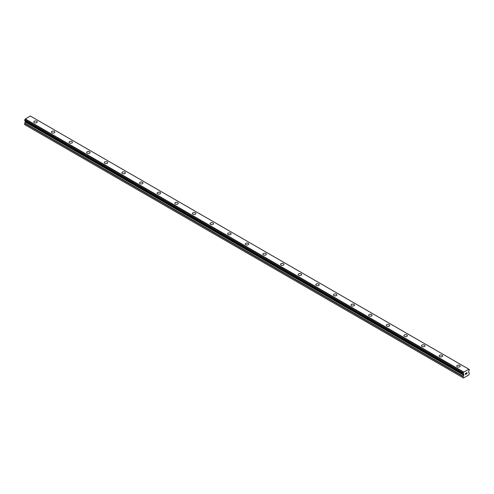 <?xml version="1.0" encoding="UTF-8"?>
<svg xmlns="http://www.w3.org/2000/svg" width="494" height="494" viewBox="0 0 494 494"><rect width="100%" height="100%" fill="white"/><g stroke="black" fill="none" stroke-linecap="round" stroke-linejoin="round"><path stroke-width="0.74" d="M33.783 121.913A1.717 0.988 180 0 1 34.839 120.999A1.717 0.988 180 0 1 36.704 121.209A1.717 0.988 180 0 1 37.211 121.913A1.717 0.988 180 0 1 36.148 122.827A1.717 0.988 180 0 1 34.284 122.611A1.717 0.988 180 0 1 33.783 121.913A1.717 0.988 180 0 1 34.839 120.999A1.717 0.988 180 0 1 36.704 121.215A1.717 0.988 180 0 1 37.211 121.913M54.334 131.392A1.717 0.988 180 0 1 54.834 132.089A1.717 0.988 180 0 1 53.778 133.003A1.717 0.988 180 0 1 51.907 132.787A1.717 0.988 180 0 1 51.407 132.089A1.717 0.988 180 0 1 52.469 131.176A1.717 0.988 180 0 1 54.334 131.392M51.407 132.089A1.717 0.988 180 0 1 52.463 131.176A1.717 0.988 180 0 1 54.334 131.385A1.717 0.988 180 0 1 54.834 132.089M69.03 142.266A1.717 0.988 180 0 1 70.092 141.352A1.717 0.988 180 0 1 71.957 141.562A1.717 0.988 180 0 1 72.457 142.266A1.717 0.988 180 0 1 71.402 143.18A1.717 0.988 180 0 1 69.537 142.964A1.717 0.988 180 0 1 69.03 142.266A1.717 0.988 180 0 1 70.092 141.352A1.717 0.988 180 0 1 71.957 141.568A1.717 0.988 180 0 1 72.457 142.266M86.66 152.436A1.717 0.988 180 0 1 87.716 151.522A1.717 0.988 180 0 1 89.581 151.738A1.717 0.988 180 0 1 90.087 152.442A1.717 0.988 180 0 1 89.025 153.35A1.717 0.988 180 0 1 87.16 153.14A1.717 0.988 180 0 1 86.66 152.436A1.717 0.988 180 0 1 87.716 151.528A1.717 0.988 180 0 1 89.581 151.744A1.717 0.988 180 0 1 90.087 152.436M104.283 162.612A1.717 0.988 180 0 1 105.339 161.699A1.717 0.988 180 0 1 107.21 161.915A1.717 0.988 180 0 1 107.711 162.619A1.717 0.988 180 0 1 106.655 163.526A1.717 0.988 180 0 1 104.784 163.316A1.717 0.988 180 0 1 104.283 162.612A1.717 0.988 180 0 1 105.339 161.705A1.717 0.988 180 0 1 107.21 161.915A1.717 0.988 180 0 1 107.711 162.612M121.907 172.795A1.717 0.988 180 0 1 122.969 171.881A1.717 0.988 180 0 1 124.834 172.091A1.717 0.988 180 0 1 125.334 172.795M124.834 172.091A1.717 0.988 180 0 1 125.334 172.789A1.717 0.988 180 0 1 124.278 173.703A1.717 0.988 180 0 1 122.413 173.493A1.717 0.988 180 0 1 121.907 172.789A1.717 0.988 180 0 1 122.969 171.875A1.717 0.988 180 0 1 124.834 172.091M139.536 182.965A1.717 0.988 180 0 1 140.592 182.051A1.717 0.988 180 0 1 142.457 182.267A1.717 0.988 180 0 1 142.964 182.965A1.717 0.988 180 0 1 141.902 183.879A1.717 0.988 180 0 1 140.037 183.669A1.717 0.988 180 0 1 139.536 182.965A1.717 0.988 180 0 1 140.592 182.058A1.717 0.988 180 0 1 142.457 182.267A1.717 0.988 180 0 1 142.964 182.965M157.16 193.142A1.717 0.988 180 0 1 158.216 192.228A1.717 0.988 180 0 1 160.087 192.444A1.717 0.988 180 0 1 160.587 193.142A1.717 0.988 180 0 1 159.531 194.056A1.717 0.988 180 0 1 157.66 193.839A1.717 0.988 180 0 1 157.16 193.142A1.717 0.988 180 0 1 158.216 192.228A1.717 0.988 180 0 1 160.087 192.444A1.717 0.988 180 0 1 160.587 193.142M174.783 203.318A1.717 0.988 180 0 1 175.845 202.404A1.717 0.988 180 0 1 177.71 202.62A1.717 0.988 180 0 1 178.211 203.318A1.717 0.988 180 0 1 177.155 204.232A1.717 0.988 180 0 1 175.29 204.016A1.717 0.988 180 0 1 174.783 203.318A1.717 0.988 180 0 1 175.845 202.404A1.717 0.988 180 0 1 177.71 202.62A1.717 0.988 180 0 1 178.211 203.318M192.413 213.494A1.717 0.988 180 0 1 193.469 212.581A1.717 0.988 180 0 1 195.334 212.797A1.717 0.988 180 0 1 195.84 213.494A1.717 0.988 180 0 1 194.778 214.408A1.717 0.988 180 0 1 192.913 214.192A1.717 0.988 180 0 1 192.413 213.494A1.717 0.988 180 0 1 193.469 212.581A1.717 0.988 180 0 1 195.334 212.797A1.717 0.988 180 0 1 195.84 213.494M210.036 223.671A1.717 0.988 180 0 1 211.092 222.757A1.717 0.988 180 0 1 212.963 222.973A1.717 0.988 180 0 1 213.464 223.671A1.717 0.988 180 0 1 212.408 224.585A1.717 0.988 180 0 1 210.537 224.369A1.717 0.988 180 0 1 210.036 223.671A1.717 0.988 180 0 1 211.092 222.757A1.717 0.988 180 0 1 212.963 222.973A1.717 0.988 180 0 1 213.464 223.671M227.66 233.847A1.717 0.988 180 0 1 228.716 232.933A1.717 0.988 180 0 1 230.587 233.149A1.717 0.988 180 0 1 231.087 233.847A1.717 0.988 180 0 1 230.031 234.761A1.717 0.988 180 0 1 228.16 234.545A1.717 0.988 180 0 1 227.66 233.847A1.717 0.988 180 0 1 228.722 232.933A1.717 0.988 180 0 1 230.587 233.149A1.717 0.988 180 0 1 231.087 233.847M245.283 244.024A1.717 0.988 180 0 1 246.345 243.11A1.717 0.988 180 0 1 248.21 243.32A1.717 0.988 180 0 1 248.717 244.024A1.717 0.988 180 0 1 247.655 244.938A1.717 0.988 180 0 1 245.79 244.721A1.717 0.988 180 0 1 245.283 244.024A1.717 0.988 180 0 1 246.345 243.11A1.717 0.988 180 0 1 248.21 243.326A1.717 0.988 180 0 1 248.717 244.024M265.84 253.502A1.717 0.988 180 0 1 266.34 254.2A1.717 0.988 180 0 1 265.284 255.114A1.717 0.988 180 0 1 263.413 254.898A1.717 0.988 180 0 1 262.913 254.2A1.717 0.988 180 0 1 263.969 253.286A1.717 0.988 180 0 1 265.84 253.502M262.913 254.2A1.717 0.988 180 0 1 263.969 253.286A1.717 0.988 180 0 1 265.84 253.496A1.717 0.988 180 0 1 266.34 254.2M280.536 264.376A1.717 0.988 180 0 1 281.592 263.463A1.717 0.988 180 0 1 283.463 263.673A1.717 0.988 180 0 1 283.964 264.376A1.717 0.988 180 0 1 282.908 265.29A1.717 0.988 180 0 1 281.037 265.074A1.717 0.988 180 0 1 280.536 264.376A1.717 0.988 180 0 1 281.599 263.463A1.717 0.988 180 0 1 283.463 263.679A1.717 0.988 180 0 1 283.964 264.376M298.16 274.553A1.717 0.988 180 0 1 299.222 273.633A1.717 0.988 180 0 1 301.087 273.849A1.717 0.988 180 0 1 301.587 274.553A1.717 0.988 180 0 1 300.531 275.467A1.717 0.988 180 0 1 298.666 275.251A1.717 0.988 180 0 1 298.16 274.553A1.717 0.988 180 0 1 299.222 273.639A1.717 0.988 180 0 1 301.087 273.855A1.717 0.988 180 0 1 301.587 274.553M315.79 284.723A1.717 0.988 180 0 1 316.845 283.809A1.717 0.988 180 0 1 318.71 284.025A1.717 0.988 180 0 1 319.217 284.729A1.717 0.988 180 0 1 318.155 285.637A1.717 0.988 180 0 1 316.29 285.427A1.717 0.988 180 0 1 315.79 284.723A1.717 0.988 180 0 1 316.845 283.815A1.717 0.988 180 0 1 318.71 284.031A1.717 0.988 180 0 1 319.217 284.723M333.413 294.906A1.717 0.988 180 0 1 334.475 293.992A1.717 0.988 180 0 1 336.34 294.202A1.717 0.988 180 0 1 336.84 294.906M336.34 294.202A1.717 0.988 180 0 1 336.84 294.899A1.717 0.988 180 0 1 335.784 295.813A1.717 0.988 180 0 1 333.913 295.603A1.717 0.988 180 0 1 333.413 294.899A1.717 0.988 180 0 1 334.469 293.986A1.717 0.988 180 0 1 336.34 294.202M351.036 305.076A1.717 0.988 180 0 1 352.099 304.162A1.717 0.988 180 0 1 353.963 304.378A1.717 0.988 180 0 1 354.464 305.076A1.717 0.988 180 0 1 353.408 305.99A1.717 0.988 180 0 1 351.543 305.78A1.717 0.988 180 0 1 351.036 305.076A1.717 0.988 180 0 1 352.099 304.168A1.717 0.988 180 0 1 353.963 304.378A1.717 0.988 180 0 1 354.464 305.076M368.666 315.252A1.717 0.988 180 0 1 369.722 314.338A1.717 0.988 180 0 1 371.587 314.555A1.717 0.988 180 0 1 372.093 315.252A1.717 0.988 180 0 1 371.031 316.166A1.717 0.988 180 0 1 369.166 315.95A1.717 0.988 180 0 1 368.666 315.252A1.717 0.988 180 0 1 369.722 314.345A1.717 0.988 180 0 1 371.587 314.555A1.717 0.988 180 0 1 372.093 315.252M386.289 325.429A1.717 0.988 180 0 1 387.345 324.515A1.717 0.988 180 0 1 389.216 324.731A1.717 0.988 180 0 1 389.717 325.429A1.717 0.988 180 0 1 388.661 326.343A1.717 0.988 180 0 1 386.79 326.126A1.717 0.988 180 0 1 386.289 325.429A1.717 0.988 180 0 1 387.345 324.515A1.717 0.988 180 0 1 389.216 324.731A1.717 0.988 180 0 1 389.717 325.429M403.913 335.605A1.717 0.988 180 0 1 404.975 334.691A1.717 0.988 180 0 1 406.84 334.907A1.717 0.988 180 0 1 407.34 335.605A1.717 0.988 180 0 1 406.284 336.519A1.717 0.988 180 0 1 404.419 336.303A1.717 0.988 180 0 1 403.913 335.605A1.717 0.988 180 0 1 404.975 334.691A1.717 0.988 180 0 1 406.84 334.907A1.717 0.988 180 0 1 407.34 335.605M421.543 345.781A1.717 0.988 180 0 1 422.598 344.868A1.717 0.988 180 0 1 424.463 345.084A1.717 0.988 180 0 1 424.97 345.781A1.717 0.988 180 0 1 423.908 346.695A1.717 0.988 180 0 1 422.043 346.479A1.717 0.988 180 0 1 421.543 345.781A1.717 0.988 180 0 1 422.598 344.868A1.717 0.988 180 0 1 424.463 345.084A1.717 0.988 180 0 1 424.97 345.781M439.166 355.958A1.717 0.988 180 0 1 440.222 355.044A1.717 0.988 180 0 1 442.093 355.26A1.717 0.988 180 0 1 442.593 355.958A1.717 0.988 180 0 1 441.537 356.872A1.717 0.988 180 0 1 439.666 356.656A1.717 0.988 180 0 1 439.166 355.958A1.717 0.988 180 0 1 440.222 355.044A1.717 0.988 180 0 1 442.093 355.26A1.717 0.988 180 0 1 442.593 355.958M456.789 366.134A1.717 0.988 180 0 1 457.852 365.22A1.717 0.988 180 0 1 459.716 365.437A1.717 0.988 180 0 1 460.217 366.134A1.717 0.988 180 0 1 459.161 367.048A1.717 0.988 180 0 1 457.296 366.832A1.717 0.988 180 0 1 456.789 366.134A1.717 0.988 180 0 1 457.852 365.22A1.717 0.988 180 0 1 459.716 365.437A1.717 0.988 180 0 1 460.217 366.134M465.539 373.408L465.539 373.865L466.046 373.112L465.539 373.408M465.539 373.939L465.539 374.403L465.539 373.939M465.539 374.403L466.046 374.106L465.539 374.403M465.471 374.514L466.046 374.18L465.471 374.514L465.471 373.371L466.046 373.032M466.441 373.094L466.972 372.612M466.836 373.242L466.527 373.828L466.836 373.242M466.527 373.828L467.071 373.52L466.527 373.828M466.385 373.989L467.065 373.594L466.385 373.989L466.954 372.84L466.552 372.871L466.954 372.742M463.594 373.983L463.174 373.742A0.747 0.432 -60 0 1 463.446 373.754A0.747 0.432 -60 0 1 463.594 373.983L463.903 374.94L463.131 376.595L463.131 377.756L463.526 377.99L468.905 374.884L469.3 373.032L468.528 372.272L468.837 370.951A0.747 0.432 -60 0 1 469.251 370.234L469.281 369.506A0.747 0.432 -60 0 1 468.991 369.487A0.747 0.432 -60 0 1 468.843 369.228L463.607 372.204L25.157 119.134A0.747 0.432 -60 0 1 24.743 119.881L24.719 120.61L463.131 373.711M463.181 373.736L463.174 373.007A0.747 0.432 -60 0 0 463.588 372.26L463.607 372.204M25.416 121.011L24.7 123.469L24.7 124.63L25.095 124.865L463.526 377.99M468.726 369.135L30.295 116.01L25.175 119.079M463.705 372.031L25.274 118.906M463.588 372.26L25.157 119.134M463.174 373.007L24.743 119.881M463.131 373.112L24.7 119.986M463.131 377.756L24.7 124.63M463.131 373.692L24.7 120.567M463.903 374.316L25.472 121.191M463.903 374.94L25.472 121.814M463.804 375.267L25.373 122.142M463.23 376.267L24.799 123.142M463.131 376.595L24.7 123.469M463.607 373.995L24.719 120.61"/></g></svg>
